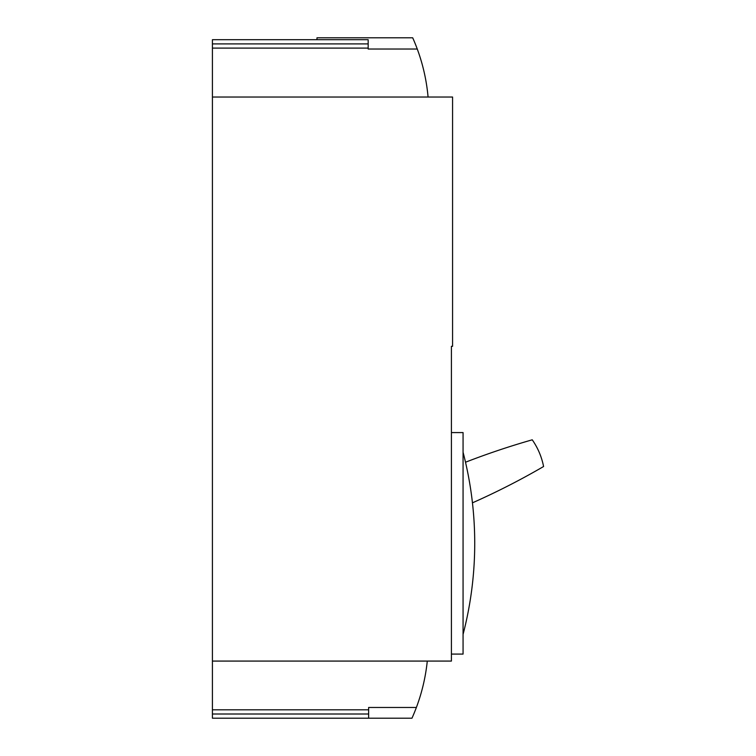 <?xml version="1.0" encoding="UTF-8"?>
<svg xmlns="http://www.w3.org/2000/svg" width="756" height="756" viewBox="0 0 756 756"><rect width="100%" height="100%" fill="white"/><g stroke="black" fill="none" stroke-linecap="round" stroke-linejoin="round"><path stroke-width="1.13" d="M212.417 43.905L368.172 43.905L368.172 39.699L212.417 39.699L212.417 718.2L411.973 718.2A186.524 186.524 0 0 0 416.376 707.474L368.635 707.474L368.635 709.808L212.417 709.808M316.981 39.699L316.981 37.8L412.7 37.8A186.524 186.524 0 0 1 428.076 97.023M427.282 661.075A186.524 186.524 0 0 1 416.376 707.474M212.417 97.023L452.57 97.023L452.57 346.314L451.408 346.314L451.408 661.075L212.417 661.075M451.408 654.082L463.069 654.082L463.069 432.583L451.408 432.583M417.274 49.036L368.172 49.036L368.172 48.1L212.417 48.1M368.172 43.905L368.172 48.1M368.635 709.808L368.635 718.2M368.635 714.004L212.417 714.004M463.069 634.378A361.396 361.396 0 0 0 463.069 452.277M472.453 502.834A728.359 728.359 0 0 0 543.583 466.518A69.949 69.949 0 0 0 532.243 439.812A769.334 769.334 0 0 0 465.507 462.228"/></g></svg>
